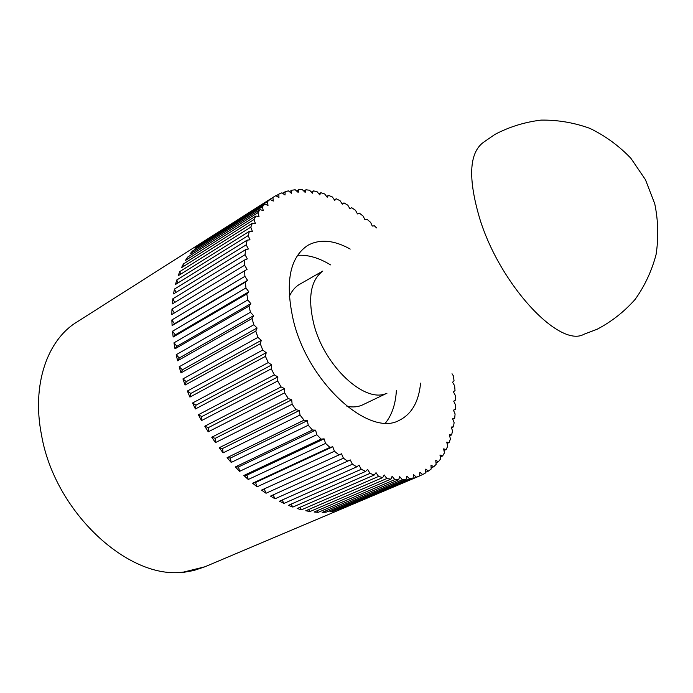 <?xml version="1.0" encoding="UTF-8"?>
<svg xmlns="http://www.w3.org/2000/svg" width="693" height="693" viewBox="0 0 693 693"><rect width="100%" height="100%" fill="white"/><g stroke="black" fill="none" stroke-linecap="round" stroke-linejoin="round"><path stroke-width="1.04" d="M344.386 507.787L419.594 475.961L419.889 472.331L422.704 474.532L425.641 472.903L425.693 469.152L428.491 471.049L431.167 469.022L430.994 465.168L433.749 466.761L436.148 464.353L435.758 460.429L438.461 461.711L440.583 458.948L439.977 454.98L442.602 455.959L444.447 452.858L443.633 448.865L446.179 449.54L447.739 446.136L446.734 442.143L449.177 442.515L450.45 438.825L449.255 434.857L451.593 434.935L452.572 430.994L451.212 427.061L453.43 426.853L454.123 422.678L452.598 418.815L454.686 418.321L455.093 413.946L453.421 410.152L455.362 409.398L455.492 404.842L453.681 401.143L455.474 400.13L455.327 395.417L453.387 391.831L455.032 390.557L454.608 385.724L452.564 382.267L454.036 380.752L453.352 375.823L452.009 373.744M455.362 409.398L453.465 410.256M454.686 418.321L452.746 419.187M453.43 426.853L451.446 427.737M451.593 434.935L449.549 435.836M449.177 442.515L447.063 443.442M446.179 449.54L443.97 450.493M442.602 455.959L440.28 456.956M438.461 461.711L435.992 462.768M433.749 466.761L431.115 467.879M428.491 471.049L425.649 472.254M422.704 474.532L419.603 475.84M416.415 477.165L337.144 510.299L413.063 478.153L413.591 474.679L416.415 477.165L419.594 475.961M409.65 478.906L333.584 511.148L329.851 511.789L406.063 479.443L406.843 476.134L409.65 478.906L413.063 478.153M402.434 479.738L326.082 512.196L322.158 512.378L398.64 479.799L399.67 476.689L402.434 479.738L406.063 479.443M394.819 479.617L318.217 512.326L314.12 512.04L390.843 479.184L392.117 476.308L394.819 479.617L398.64 479.799M386.841 478.516L310.014 511.529L305.769 510.767L382.701 477.59L384.217 474.965L386.841 478.516L390.843 479.184M378.56 476.438L301.542 509.779L297.176 508.532L374.272 475.008L376.03 472.661L378.56 476.438L382.701 477.59M370.01 473.354L292.844 507.077L288.392 505.344L365.618 471.422L367.611 469.378L370.01 473.354L374.272 475.008M361.261 469.282L283.983 503.413L279.478 501.204L356.791 466.848L359.009 465.124L361.261 469.282L365.618 471.422M352.373 464.223L275.026 498.795L270.495 496.11L350.294 459.927L352.373 464.223L356.791 466.848M343.416 458.203L266.043 493.251L261.521 490.107L341.519 453.785L343.416 458.203L347.86 461.304M334.45 451.247L257.094 486.798L252.616 483.22L329.955 447.401L332.77 446.742L334.45 451.247L338.894 454.807M325.563 443.399L248.259 479.487L243.867 475.476L321.119 439.119L324.107 438.842L325.563 443.399L329.955 447.401M316.805 434.71L239.605 471.344L235.334 466.943L312.474 430.024L315.592 430.136L316.805 434.71L321.119 439.119M308.272 425.233L231.202 462.439L227.087 457.683L304.071 420.175L307.311 420.677L308.272 425.233L312.474 430.024M300.017 415.046L223.129 452.841L219.196 447.747L295.989 409.658L299.333 410.542L300.017 415.046L304.071 420.175M292.125 404.218L215.445 442.602L211.746 437.231L288.305 398.544L291.718 399.818L292.125 404.218L295.989 409.658M284.658 392.844L208.221 431.826L204.773 426.204L281.081 386.928L284.537 388.574L284.658 392.844L288.305 398.544M277.685 381.011L201.524 420.582L198.363 414.769L274.376 374.904L277.85 376.905L277.685 381.011L281.081 386.928M271.266 368.823L195.4 408.974L192.55 403.005L268.252 362.569L271.717 364.916L271.266 368.823L274.376 374.904M265.445 356.375L189.908 397.089L187.387 391.025L262.751 350.034L266.173 352.702L265.445 356.375L268.252 362.569M260.273 343.78L185.092 385.031L182.926 378.915L257.926 337.396L261.287 340.358L260.273 343.78L262.751 350.034M255.795 331.133L180.977 372.895L179.184 366.779L253.811 324.766L257.077 328.006L255.795 331.133L257.926 337.396M249.038 306.115L174.991 348.804L173.969 342.836L176.914 346.301L250.823 303.629L249.038 306.115L250.433 312.248L253.586 315.722L252.044 318.546L253.811 324.766M252.044 318.546L177.607 360.784L176.195 354.721L250.433 312.248M385.499 422.99C392.004 414.821 395.634 403.958 396.387 390.393M420.582 383.151C418.806 401.628 411.789 413.981 399.523 420.192C369.724 437.621 308.87 383.792 293.581 321.335C284.788 282.969 289.518 257.649 307.779 245.374C319.871 238.808 334.017 240.047 350.234 249.082M173.969 342.836L247.817 299.948L250.823 303.629M174.991 348.804L176.914 346.301M376.62 227.936L374.393 225.831L372.262 226.065L370.651 222.418L366.944 219.205L364.916 219.707L363.132 216.069L359.364 213.141L357.458 213.929L355.509 210.317L351.706 207.701L349.913 208.749L347.817 205.189L343.979 202.893L342.333 204.218L340.081 200.727L336.244 198.778L334.745 200.364L332.345 196.968L328.525 195.374L327.2 197.228L324.662 193.945L320.876 192.723L319.724 194.846L317.056 191.684L313.34 190.852L312.361 193.226L309.589 190.22L305.942 189.795L305.171 192.411L302.287 189.579L298.752 189.579L298.181 192.429L295.218 189.787L291.805 190.211L291.45 193.286L288.409 190.861L285.152 191.718L285.022 195.01L281.921 192.819L278.837 194.118L278.941 197.609L275.797 195.669L272.912 197.418L273.25 201.074L270.088 199.419L267.429 201.602L268.009 205.431L264.839 204.063L262.422 206.687L263.253 210.646L260.1 209.589L257.961 212.656L259.035 216.718L255.925 215.991L254.071 219.482L255.396 223.631L252.339 223.241L250.797 227.139L252.365 231.341L249.393 231.306L248.181 235.594L249.991 239.821L247.124 240.15L246.258 244.802L248.302 249.021L245.556 249.714L245.053 254.703L247.314 258.887L244.724 259.944L244.594 265.246L247.072 269.36L244.646 270.781L244.889 276.351L247.566 280.353L245.339 282.146L245.963 287.95L248.822 291.805L246.803 293.953L247.817 299.948M246.803 293.953L173.155 337.032L172.522 331.211L245.963 287.95M172.522 331.211L175.303 334.858L248.822 291.805M173.155 337.032L175.303 334.858M245.339 282.146L172.098 325.58L171.855 319.949L244.889 276.351M171.855 319.949L174.445 323.735L247.566 280.353M172.098 325.58L174.445 323.735M244.646 270.781L171.812 314.518L171.968 309.121L244.594 265.246M171.968 309.121L174.341 313.002M244.724 259.944L172.297 303.932L172.834 298.804L245.053 254.703M172.834 298.804L174.801 302.417M245.556 249.714L173.536 293.901L174.437 289.068L246.258 244.802M174.437 289.068L176.022 292.377M247.124 240.15L175.502 284.476L176.758 279.981L248.181 235.594M176.758 279.981L177.997 282.935M249.393 231.306L178.162 275.736L179.764 271.595L250.797 227.139M179.764 271.595L180.682 274.159M252.339 223.241L181.488 267.706L183.411 263.946L254.071 219.482M183.411 263.946L184.052 266.095M255.925 215.991L185.447 260.447L187.664 257.086L257.961 212.656M187.664 257.086L188.08 258.792M260.1 209.589L189.986 253.984L192.481 251.039L262.422 206.687M192.481 251.039L192.706 252.261M264.839 204.063L195.071 248.345L197.826 245.824L267.429 201.602M197.826 245.824L197.912 246.543M270.088 199.419L200.641 243.555L272.912 197.418M276.1 195.859L278.837 194.118M282.631 193.321L285.152 191.718M289.457 191.701L291.805 190.211M296.543 190.973L298.752 189.579M303.846 191.112L305.942 189.795M311.33 192.108L313.34 190.852M318.945 193.919L320.876 192.723M326.654 196.526L328.525 195.374M334.416 199.896L336.244 198.778M342.186 203.985L343.979 202.893M333.584 511.148L332.891 510.498M326.082 512.196L325.078 511.131M318.217 512.326L316.944 510.836M310.014 511.529L308.524 509.58M301.542 509.779L299.887 507.354M292.844 507.077L291.069 504.166M283.983 503.413L282.138 500.017M275.026 498.795L273.163 494.915M261.521 490.107L341.519 453.785M266.043 493.251L264.267 489.024M252.616 483.22L255.544 482.484L332.77 446.742M257.094 486.798L255.544 482.484M243.867 475.476L246.942 475.103L324.107 438.842M248.259 479.487L246.942 475.103M235.334 466.943L238.539 466.943L315.592 430.136M239.605 471.344L238.539 466.943M227.087 457.683L230.397 458.047L307.311 420.677M231.202 462.439L230.397 458.047M219.196 447.747L222.592 448.492L299.333 410.542M223.129 452.841L222.592 448.492M211.746 437.231L215.194 438.34L291.718 399.818M215.445 442.602L215.194 438.34M204.773 426.204L208.255 427.676L284.537 388.574M208.221 431.826L208.255 427.676M198.363 414.769L201.845 416.58L277.85 376.905M201.524 420.582L201.845 416.58M192.55 403.005L196.006 405.154L271.717 364.916M195.4 408.974L196.006 405.154M187.387 391.025L190.8 393.485L266.173 352.702M189.908 397.089L190.8 393.485M182.926 378.915L186.252 381.661L261.287 340.358M185.092 385.031L186.252 381.661M179.184 366.779L182.406 369.793L257.077 328.006M180.977 372.895L182.406 369.793M176.195 354.721L179.288 357.978L253.586 315.722M177.607 360.784L179.288 357.978M330.526 264.882C318.936 257.796 307.935 254.617 297.514 255.327M322.54 271.284C310.533 280.552 307.631 298.189 313.851 324.185C324.445 366.424 365.124 403.742 386.581 393.329M483.35 142.394C469.048 153.075 467.888 178.647 479.885 219.092C500.415 285.533 559.866 348.371 584 334.234M386.963 393.217L362.907 404.747C358.264 406.964 352.936 407.501 346.942 406.358M289.293 296.509C291.762 290.921 295.227 286.841 299.688 284.277L322.851 271.032M273.458 197.063L76.654 322.176C47.367 340.09 31.54 384.589 41.493 434.883C54.643 512.335 129.115 580.292 183.784 572.037L204.998 566.753L344.196 507.865M204.998 566.753L193.763 570.53L181.99 572.626M584.164 334.182L597.167 329.227C611.529 321.699 624.176 311.772 635.117 299.419C644.767 285.906 651.749 270.946 656.08 254.53C658.688 237.656 658.246 220.729 654.746 203.759L645.434 179.669L630.907 158.316C618.927 145.79 605.249 135.811 589.873 128.37C573.917 122.609 557.631 119.863 541.025 120.114C524.653 122.107 509.286 126.871 494.941 134.407L483.393 142.36"/></g></svg>
